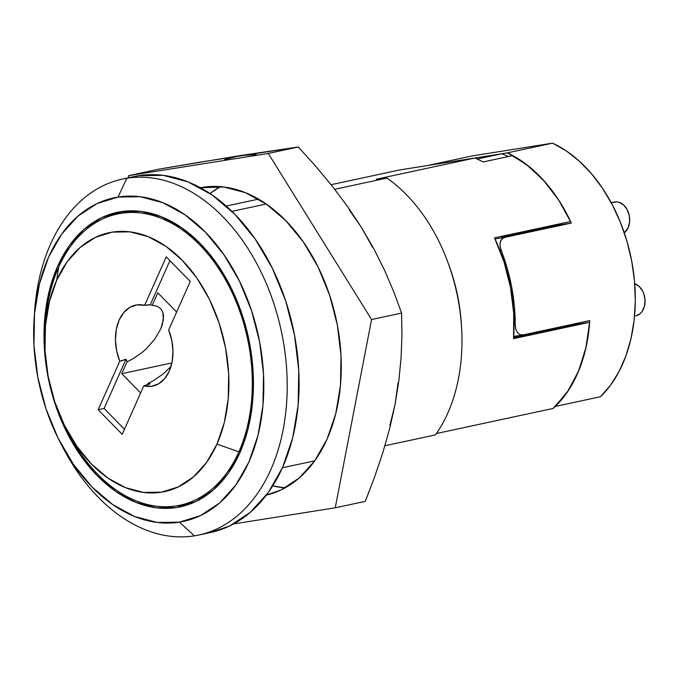 <?xml version="1.0" encoding="UTF-8"?>
<svg xmlns="http://www.w3.org/2000/svg" width="679" height="679" viewBox="0 0 679 679"><rect width="100%" height="100%" fill="white"/><g stroke="black" fill="none" stroke-linecap="round" stroke-linejoin="round"><path stroke-width="1.02" d="M176.676 507.51L183.992 505.94L176.676 507.51L195.832 501.543L213.181 490.119L228.042 473.67L239.865 452.851L248.183 428.441L252.681 401.382L253.182 372.72L249.668 343.557L242.276 315.014L231.284 288.176L217.127 264.08L200.339 243.668L181.565 227.703L161.534 216.805L141.011 211.398L120.777 211.687A150.585 102.122 77.9 0 1 249.134 340.85A150.585 102.122 77.9 0 1 180.359 506.823A150.585 102.122 77.9 0 1 176.676 507.51A150.585 102.122 77.9 0 1 48.319 378.347A150.585 102.122 77.9 0 1 117.102 212.374A150.585 102.122 77.9 0 1 120.777 211.687L101.629 217.653L84.281 229.078L69.411 245.526L57.596 266.346L49.278 290.756L44.78 317.814L44.279 346.477L47.793 375.64L55.186 404.183L66.169 431.021L80.334 455.108L97.122 475.529L115.888 491.494L135.927 502.392L156.45 507.799L176.676 507.51M198.854 535.01L210.745 532.455A182.031 123.442 -102.1 0 0 293.88 331.827A182.031 123.442 -102.1 0 0 138.728 175.691L126.837 178.246A182.031 123.442 77.9 0 1 281.989 334.382A182.031 123.442 77.9 0 1 198.854 535.01A182.031 123.442 77.9 0 1 194.406 535.841L179.443 522.143L194.406 535.841A182.031 123.442 77.9 0 1 62.426 446.561A182.031 123.442 -102.1 0 0 63.979 449.549A182.031 123.442 -102.1 0 0 194.406 535.841A182.031 123.442 -102.1 0 0 282.634 337.658A182.031 123.442 -102.1 0 0 126.837 178.246L138.728 175.691A182.031 123.442 -102.1 0 0 134.281 176.523L122.39 179.078A182.031 123.442 77.9 0 1 126.837 178.246A182.031 123.442 -102.1 0 0 34.519 312.391L34.094 319.003A165.481 112.222 77.9 0 1 118.019 197.054L126.837 178.246L118.019 197.054L140.247 196.74L162.799 202.681L184.815 214.657L205.44 232.201L223.892 254.633L239.449 281.114L251.527 310.6L259.65 341.97L263.511 374.019L262.96 405.516L258.02 435.247L248.879 462.068L235.893 484.959L219.555 503.02L200.492 515.582L179.443 522.143A165.481 112.222 77.9 0 1 60.881 443.693A165.481 112.222 77.9 0 1 34.094 319.003M34.323 315.777A182.031 123.442 77.9 0 1 122.39 179.078M520.36 336.088L513.638 337.531L520.36 336.088L520.462 335.333A115.837 78.552 77.9 0 1 520.36 336.088L578.262 324.095L520.36 336.088M501.849 236.275A115.837 78.552 77.9 0 1 502.163 236.852L501.849 236.275M376.183 179.222L474.876 158.02L399.481 169.996L331.08 184.696L399.481 169.996L474.876 158.02L376.183 179.222L386.903 178.085L376.183 179.222M258.529 199.117L226.2 206.06L258.529 199.117M231.921 211.373L266.219 204.006L231.921 211.373M334.713 189.297L386.903 178.085L334.713 189.297M570.623 221.507L494.524 237.854L503.996 261.848L510.455 287.225L513.68 313.104L513.57 338.634L589.661 322.279L578.262 324.095L578.372 323.043A126.591 85.851 -102.1 0 1 578.262 324.095L589.661 322.279L513.57 338.634A142.31 96.511 -102.1 0 0 494.524 237.854L570.623 221.507A142.31 96.511 -102.1 0 0 512.789 155.576L483.058 161.967A142.31 96.511 -102.1 0 0 474.876 158.02A142.31 96.511 77.9 0 1 483.058 161.967L512.789 155.576L529.535 166.924L545.084 182.023L558.919 200.415L570.623 221.507M553.122 408.452A142.31 96.511 -102.1 0 0 589.661 322.279L585.79 348.42L578.194 372.092L567.16 392.369L553.122 408.452L436.402 433.525L553.122 408.452M448.021 262.722A142.31 96.511 77.9 0 1 461.406 325.012M514.045 325.097L515.234 324.901L514.342 305.974L511.643 286.971L507.213 268.239L500.236 247.122L500.024 243.523L500.779 240.595L502.384 238.499L504.76 237.37L495.025 238.915L504.76 237.37L571.345 223.06L558.588 199.906L543.276 180.011L525.987 164.131L507.383 152.868L474.893 158.029L507.383 152.868A142.31 96.511 77.9 0 1 571.345 223.06L560.005 224.868L559.513 223.892A126.591 85.851 -102.1 0 1 560.005 224.868L501.552 236.946L510.065 235.596A126.591 85.851 77.9 0 0 509.573 234.62L510.065 235.596L560.005 224.868L571.345 223.06L504.76 237.37L501.908 238.932L500.296 241.928L500.05 245.84L501.11 250.135A142.31 96.511 77.9 0 1 515.234 324.901L515.802 329.205L517.432 332.625L519.995 334.654L523.195 334.891L589.779 320.59A142.31 96.511 77.9 0 1 555.295 406.432L600.482 396.723A142.31 96.511 -102.1 0 0 631.733 261.169A142.31 96.511 -102.1 0 0 552.57 143.159L472.211 155.924L427.252 165.583L472.211 155.924L552.57 143.159L507.383 152.868L552.57 143.159L566.227 150.882L579.28 161.135L591.468 173.714L602.545 188.346L612.297 204.752L620.513 222.602L627.04 241.537L631.733 261.169L634.517 281.106L635.315 300.941L634.127 320.293L630.969 338.753L625.902 355.957L619.036 371.557L610.506 385.239L600.482 396.723L555.295 406.432L568.688 390.086L579.136 369.8L586.257 346.332L589.779 320.59L523.195 334.891M435.434 434.899A157.205 106.611 -102.1 0 0 386.903 178.085A157.205 106.611 77.9 0 1 447.453 261.177A157.205 106.611 77.9 0 1 461.516 326.65A157.205 106.611 77.9 0 1 435.434 434.899L384.917 445.755L435.434 434.899M282.422 467.772L314.75 460.829L282.422 467.772M461.516 326.65L461.313 323.45A142.31 96.511 -102.1 0 0 448.581 264.182L447.453 261.177M179.443 522.143L157.214 522.457L134.654 516.515L112.646 504.539L92.013 486.996L73.57 464.555L58.004 438.082L45.934 408.597L37.812 377.227L33.95 345.178L34.502 313.681L39.441 283.949L48.582 257.129L61.568 234.238L77.907 216.168L96.97 203.615L118.019 197.054A165.481 112.222 77.9 0 1 259.65 341.97A165.481 112.222 77.9 0 1 179.443 522.143M210.414 532.531L229.451 526.072L250.415 512.255L268.383 492.385L282.676 467.211L292.725 437.7L298.157 404.998L298.768 370.352L294.516 335.103L285.587 300.593L272.304 268.154L255.185 239.033L234.892 214.352L212.204 195.051L187.99 181.879L163.181 175.343L138.728 175.691L133.899 176.599M123.103 211.356A150.585 102.122 -102.1 0 0 114.25 214.759M176.778 505.821A150.585 102.122 -102.1 0 0 186.25 505.286L176.769 505.821M528.432 333.771A126.591 85.851 77.9 0 1 528.321 334.823L528.432 333.771M66.559 429.425L69.665 435.281A148.93 101.001 -102.1 0 0 238.864 451.824L216.957 444.134A132.388 89.781 77.9 0 1 66.559 429.425A132.388 89.781 77.9 0 1 45.128 329.68A132.388 89.781 77.9 0 1 56.722 280.172L58.598 267.373A148.93 101.001 -102.1 0 0 45.552 323.06L45.128 329.68M45.366 326.48A148.93 101.001 77.9 0 1 58.598 267.373A148.93 101.001 77.9 0 1 117.45 213.987A148.93 101.001 77.9 0 1 229.196 286.606A148.93 101.001 77.9 0 1 238.864 451.824L240.468 451.476L238.864 451.824A148.93 101.001 77.9 0 1 180.011 505.21A148.93 101.001 77.9 0 1 68.095 432.268M180.011 505.21L191.902 502.655A148.93 101.001 -102.1 0 0 195.102 501.883M150.067 383.813A36.293 18.155 -44.3 0 1 143.795 385.825L122.203 434.331L143.795 385.825L151.409 386.3L158.521 383.864L164.607 378.721L169.249 371.209L172.11 361.882L172.975 351.391L171.804 340.485L168.672 329.943L190.256 281.446L166.219 256.857L144.635 305.355L166.219 256.857L190.256 281.446L168.672 329.943A41.368 28.06 77.9 0 1 152.902 386.037A41.368 28.06 77.9 0 1 143.795 385.825L150.067 383.813A40.536 27.491 77.9 0 1 148.124 383.27L147.436 384.815L148.124 383.27L153.106 380.868L148.124 383.27A40.536 27.491 77.9 0 0 150.067 383.813M169.92 260.634L150.246 304.812A36.293 18.155 135.7 0 0 144.635 305.355L137.014 304.888L129.901 307.315L123.816 312.467L119.173 319.97L116.321 329.307L115.447 339.797L116.618 350.695L119.759 361.236L98.166 409.734L122.203 434.331L98.166 409.734L104.108 408.452L124.452 429.272L104.108 408.452L98.166 409.734L119.759 361.236A36.293 18.155 135.7 0 0 126.031 359.225L104.108 408.452L126.031 359.225L119.759 361.236A41.368 28.06 77.9 0 1 135.52 305.143A41.368 28.06 77.9 0 1 144.635 305.355L150.246 304.812A40.536 27.491 77.9 0 1 152.189 305.363L157.791 292.785L176.633 312.06L157.791 292.785L152.189 305.363L155.873 305.898L152.189 305.363A40.536 27.491 77.9 0 0 150.246 304.812L169.92 260.634M127.092 361.746A40.536 27.491 77.9 0 1 126.031 359.225A40.536 27.491 77.9 0 0 127.092 361.746L132.074 359.352L142.038 352.554L146.732 348.352L154.897 338.923L160.677 329.035L162.451 324.265L163.529 315.76L162.799 312.255L163.41 319.801L160.677 329.035L154.897 338.923L146.732 348.352L142.038 352.554L132.074 359.352L127.092 361.746L121.779 373.688L127.092 361.746M140.612 392.963L121.779 373.688L171.897 362.917L121.779 373.688L140.612 392.963M117.45 213.987L129.341 211.432A148.93 101.001 -102.1 0 1 132.575 210.821L129.027 211.5M191.631 502.715L195.094 501.891M129.341 211.432A148.93 101.001 -102.1 0 0 123.451 212.977M238.864 451.824A148.93 101.001 -102.1 0 0 199.77 244.941A148.93 101.001 -102.1 0 0 58.598 267.373L56.722 280.172A132.388 89.781 77.9 0 1 182.21 260.235A132.388 89.781 77.9 0 1 216.957 444.134L238.864 451.824M216.957 444.134L206.569 462.441L193.498 476.896L178.246 486.936L161.407 492.19L143.625 492.436L125.581 487.683L107.969 478.109L91.47 464.071L76.71 446.12L64.259 424.944L54.6 401.348L48.107 376.251L45.018 350.61L45.459 325.419L49.406 301.637L56.722 280.172L67.111 261.865L80.181 247.411L95.433 237.37L112.273 232.116L130.054 231.862L148.098 236.623L165.71 246.197L182.21 260.235L196.969 278.186L209.421 299.363L219.079 322.949L225.572 348.055L228.662 373.688L228.22 398.887L224.274 422.669L216.957 444.134M170.972 366.55L163.07 374.07L153.106 380.868L163.07 374.07L170.972 366.55M155.873 305.898L158.92 307.256L156.043 305.949M158.92 307.256L161.254 309.395L162.799 312.255M474.893 158.029L501.789 153.751A139 94.271 77.9 0 1 508.257 156.552A139 94.271 -102.1 0 0 501.789 153.751L477.193 159.039L501.789 153.751L474.893 158.029M634.5 283.601L639.024 286.3L642.597 291.019L643.853 293.922L645.05 300.262L644.379 306.509L641.952 311.695L640.178 313.639L635.858 315.854A16.551 12.154 -99 0 0 644.677 297.046A16.551 12.154 -99 0 0 634.729 283.678M611.227 202.749L616.744 201.884L619.146 202.334L623.67 205.024L627.243 209.743L629.323 215.769L629.594 222.186L628.016 228.017L624.29 232.804A16.551 12.154 -99 0 0 629.323 215.769A16.551 12.154 -99 0 0 614.834 201.986A16.551 12.154 -99 0 0 614.359 202.07L611.227 202.749M611.142 202.588L614.359 202.07L611.142 202.588M266.465 494.991L268.774 494.49L266.465 494.991M202.783 187.302A157.205 106.611 77.9 0 1 336.572 321.108A157.205 106.611 77.9 0 1 266.38 495.101L281.131 489.899L299.244 477.974L314.759 460.803L327.1 439.067L335.782 413.587L340.476 385.341L341.002 355.423L337.336 324.969L329.612 295.17L318.145 267.153L303.36 242.004L285.842 220.692L266.244 204.023L245.331 192.649L223.9 187.005L200.356 187.727A157.205 106.611 77.9 0 1 202.783 187.302M389.873 425.394L395.017 404.726L389.602 428.805L382.727 452.944L374.553 477.125L365.277 501.348L335.239 507.799L371.566 319.529L335.239 507.799L365.277 501.348L374.553 477.125L382.727 452.944L389.602 428.805L395.017 404.726L398.836 380.944L401.077 357.791L401.934 335.197L401.603 313.078L371.566 319.529L268.281 153.454L371.566 319.529L401.603 313.078L393.684 291.588L384.509 270.166L373.857 248.82L361.542 227.55L347.597 206.594L332.294 186.224L315.811 166.389L298.327 146.995L268.281 153.454L128.679 175.64L128.263 177.813L128.679 175.64L158.716 169.181L128.679 175.64L268.281 153.454L298.327 146.995L201.527 161.908L158.716 169.181L240.094 155.601L224.605 159.624M335.239 507.799L233.61 523.95L335.239 507.799M372.465 247.224L361.542 227.55L373.857 248.82L384.509 270.166L393.684 291.588L401.603 313.078L401.934 335.197L401.077 357.791L398.836 380.944L395.017 404.726L398.081 382.829M256.161 154.608L240.094 155.601L298.327 146.995L315.811 166.389L332.294 186.224L347.597 206.594L361.542 227.55L349.116 209.675M285.121 487.853L272.754 485.875A157.205 106.611 -102.1 0 0 285.121 487.853M209.955 193.523L220.412 186.64A157.205 106.611 -102.1 0 0 209.955 193.523M501.11 250.135L499.897 250.33L501.11 250.135M515.701 328.831L515.234 324.901M63.979 449.549L60.881 443.693M611.134 202.571L614.801 201.994M522.864 334.959L513.714 336.411"/></g></svg>
